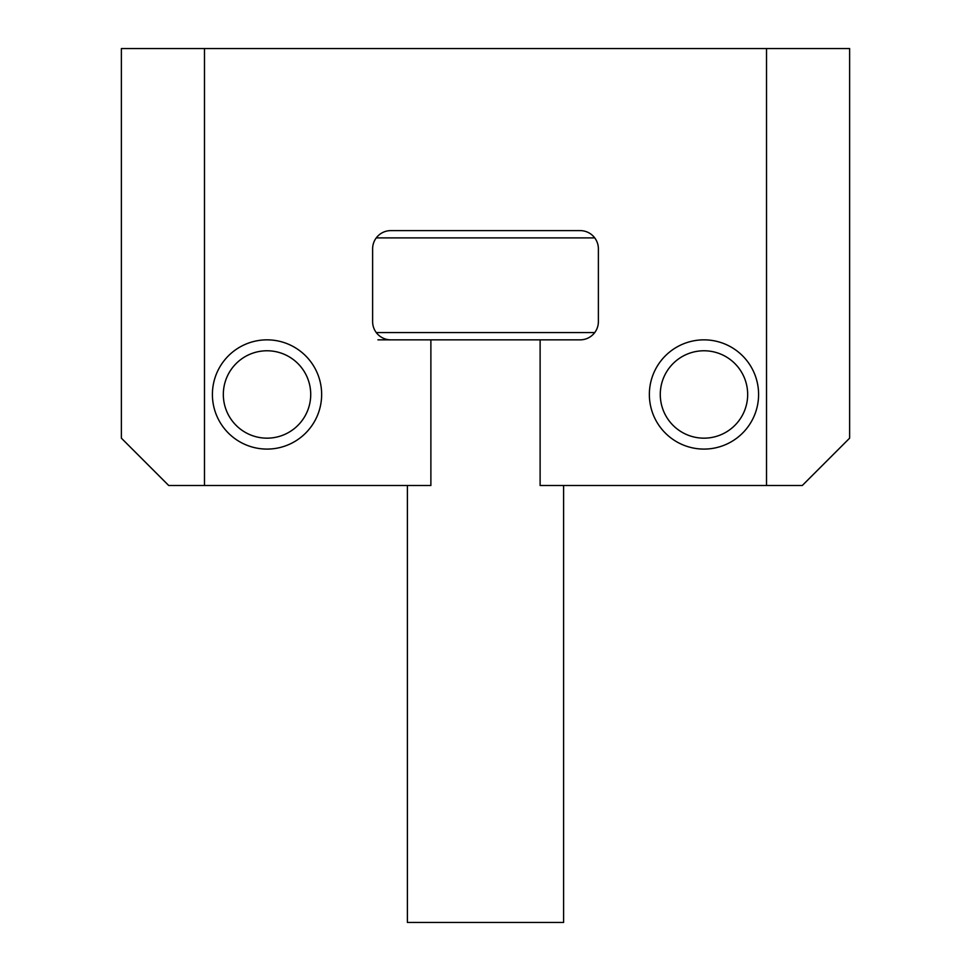 <?xml version="1.0" encoding="UTF-8"?>
<svg xmlns="http://www.w3.org/2000/svg" width="971" height="971" viewBox="0 0 971 971"><rect width="100%" height="100%" fill="white"/><g stroke="black" fill="none" stroke-linecap="round" stroke-linejoin="round"><path stroke-width="1.46" d="M594.738 237.895L376.263 237.895M121.375 48.55L121.375 438.164L121.375 48.55L204.48 48.55L204.48 485.5L430.881 485.5L430.881 339.85L390.828 339.85A18.206 18.206 0 0 1 372.621 321.644L372.621 248.819A18.206 18.206 0 0 1 390.828 230.613L580.173 230.613A18.206 18.206 0 0 1 598.379 248.819L598.379 321.644A18.206 18.206 0 0 1 580.173 339.85L377.937 339.85M376.263 332.568L594.738 332.568M563.605 485.5L563.605 922.45L407.395 922.45L407.395 485.5M849.625 438.164L849.625 48.55L849.625 438.164L802.289 485.5L766.52 485.5L766.52 48.55L204.48 48.55M321.644 394.469A54.619 54.619 0 0 1 267.025 449.088A54.619 54.619 0 0 1 212.406 394.469A54.619 54.619 0 0 1 267.025 339.85A54.619 54.619 0 0 1 321.644 394.469M758.594 394.469A54.619 54.619 0 0 1 703.975 449.088A54.619 54.619 0 0 1 649.356 394.469A54.619 54.619 0 0 1 703.975 339.85A54.619 54.619 0 0 1 758.594 394.469M540.119 339.85L540.119 485.5L766.52 485.5M598.379 321.644A18.206 18.206 0 0 1 580.173 339.85M580.173 230.613A18.206 18.206 0 0 1 598.379 248.819A18.206 18.206 0 0 0 580.173 230.613A18.206 18.206 0 0 1 598.379 248.819A18.206 18.206 0 0 0 580.173 230.613A18.206 18.206 0 0 1 598.379 248.819M372.621 248.819A18.206 18.206 0 0 1 390.828 230.613A18.206 18.206 0 0 0 372.621 248.819A18.206 18.206 0 0 1 390.828 230.613A18.206 18.206 0 0 0 372.621 248.819A18.206 18.206 0 0 1 390.828 230.613M390.828 339.85A18.206 18.206 0 0 1 372.621 321.644M204.48 485.5L168.711 485.5L121.375 438.164M766.52 48.55L849.625 48.55M267.025 438.164A43.695 43.695 0 0 0 310.72 394.469A43.695 43.695 0 0 0 267.025 350.774A43.695 43.695 0 0 0 223.33 394.469A43.695 43.695 0 0 0 267.025 438.164M267.025 339.85A54.619 54.619 0 0 1 321.644 394.469A54.619 54.619 0 0 1 267.025 449.088A54.619 54.619 0 0 1 212.406 394.469A54.619 54.619 0 0 1 267.025 339.85M703.975 438.164A43.695 43.695 0 0 0 747.67 394.469A43.695 43.695 0 0 0 703.975 350.774A43.695 43.695 0 0 0 660.28 394.469A43.695 43.695 0 0 0 703.975 438.164M703.975 339.85A54.619 54.619 0 0 1 758.594 394.469A54.619 54.619 0 0 1 703.975 449.088A54.619 54.619 0 0 1 649.356 394.469A54.619 54.619 0 0 1 703.975 339.85"/></g></svg>

